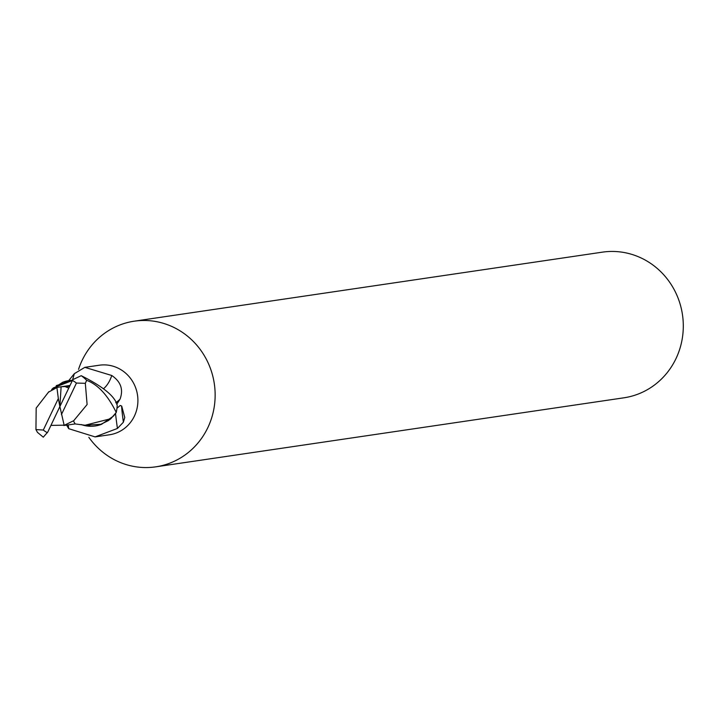 <?xml version="1.0" encoding="UTF-8"?>
<svg xmlns="http://www.w3.org/2000/svg" width="719" height="719" viewBox="0 0 719 719"><rect width="100%" height="100%" fill="white"/><g stroke="black" fill="none" stroke-linecap="round" stroke-linejoin="round"><path stroke-width="1.08" d="M88.841 437.305A73.617 70.094 -98.4 0 0 155.717 466.847A73.617 70.094 -98.4 0 0 207.827 427.643A73.617 70.094 -98.4 0 0 201.599 351.42A73.617 70.094 -98.4 0 0 134.237 321.186A73.617 70.094 -98.4 0 0 82.119 360.39A73.617 70.094 -98.4 0 0 78.542 369.35M116.972 408.203L120.244 405.462L121.7 406.073L124.755 417.478L123.38 422.215L117.431 428.452L95.097 436.9L109.531 434.77A35.15 33.469 -98.4 0 0 134.417 416.049A35.15 33.469 -98.4 0 0 131.442 379.659A35.15 33.469 -98.4 0 0 99.276 365.225L84.842 367.346L111.76 375.498C120.846 381.672 123.596 389.572 120.019 399.189L116.685 404.321M155.717 466.847L623.876 397.814A73.617 70.094 -98.4 0 0 675.986 358.61A73.617 70.094 -98.4 0 0 669.757 282.396A73.617 70.094 -98.4 0 0 602.396 252.153L134.237 321.186M53.368 387.892L51.66 389.536L53.368 387.892L72.313 380.531L56.253 385.627M109.585 419.761L110.897 418.665L84.95 425.262L89.911 425.99M99.573 424.92L108.749 420.399M95.097 436.9L68.709 428.677L66.624 425.136M68.709 380.63L74.327 373.673L84.842 367.346M103.59 388.673A40.057 24.329 80.8 0 0 111.76 375.498M72.448 380.288A31.582 30.072 -98.4 0 0 62.652 382.292A31.582 30.072 -98.4 0 0 62.292 382.436M72.331 380.504L62.652 382.292L51.66 389.536M115.534 413.479A38.008 1.195 -99 0 0 117.431 428.452M121.7 406.073A39.922 1.249 -99 0 0 123.38 422.215M68.224 424.938A40.057 1.258 -99 0 0 68.709 428.677M81.202 424.552A31.582 30.072 -98.4 0 0 101.631 424.264L113.53 416.031L115.957 412.868L110.897 418.665L116.235 412.436A36.804 35.042 -98.4 0 0 117.197 405.237C115.112 396.457 103.123 386.615 81.229 375.695L72.844 379.614L59.875 406.559L58.329 398.542L43.302 430.052L35.95 429.576L37.424 432.335L43.275 437.17L47.796 432.002L59.875 406.559L64.198 425.459L66.534 425.136M84.986 425.271L101.631 424.264M50.941 425.378L64.126 425.181M84.572 425.172L75.144 423.922L73.473 421.001L87.107 404.527L85.318 383.317L86.657 380.333C97.991 384.611 107.85 395.315 116.235 412.436M63.82 425.522L73.94 420.579M48.829 391.738L36.175 408.068L35.95 429.576M68.665 388.053L65.007 386.543L61.555 386.714L69.896 385.474M65.016 386.534L69.446 386.4M57.223 387.406L48.344 392.223M61.555 386.714L56.9 387.469L58.329 398.542M61.421 414.584L76.448 383.065L85.318 383.317M59.875 406.559L61.115 386.795M115.723 402.721A55.309 33.586 80.8 0 0 120.019 399.189M43.302 430.052A29.443 28.041 -98.4 0 0 47.373 432.712M86.657 380.333A36.813 35.051 -98.4 0 0 81.229 375.695M76.448 383.065A29.443 28.041 -98.4 0 0 72.376 380.414M74.327 373.673L72.493 380.216M75.153 423.922L67.388 425.046"/></g></svg>
